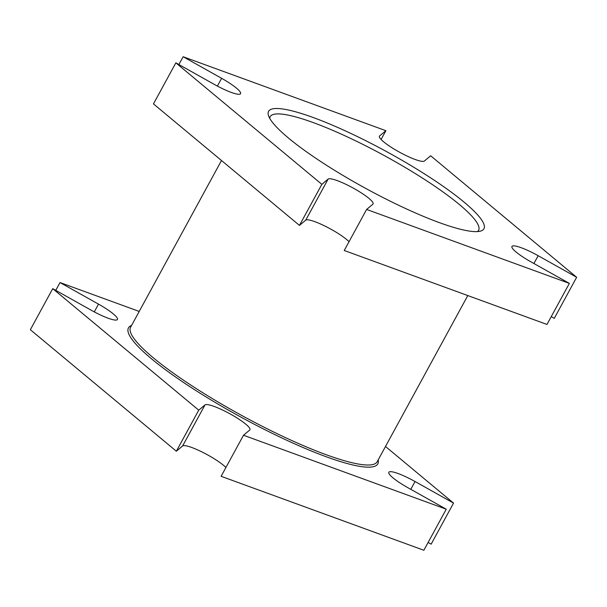<?xml version="1.0" encoding="UTF-8"?>
<svg xmlns="http://www.w3.org/2000/svg" width="607" height="607" viewBox="0 0 607 607"><rect width="100%" height="100%" fill="white"/><g stroke="black" fill="none" stroke-linecap="round" stroke-linejoin="round"><path stroke-width="0.91" d="M439.453 222.663A122.637 21.139 28.6 0 0 480.494 231.115A122.637 21.139 28.6 0 0 438.042 182.79A122.637 21.139 28.6 0 0 313.053 117.47A122.637 21.139 28.6 0 0 268.469 115.512A122.637 21.139 28.6 0 0 330.944 168.078A122.637 21.139 28.6 0 0 439.453 222.663M269.728 118.35A118.684 20.463 -151.4 0 1 270.183 116.673A118.684 20.463 -151.4 0 1 313.227 122.584A118.684 20.463 -151.4 0 1 426.41 180.636A118.684 20.463 -151.4 0 1 478.589 230.296A118.684 20.463 -151.4 0 1 477.421 231.593M178.883 64.539L183.139 56.739L221.623 78.311A25.714 4.431 -151.4 0 1 236.389 88.076A25.714 4.431 -151.4 0 1 240.562 93.675A25.714 4.431 -151.4 0 1 214.339 84.419L175.855 62.84L153.465 103.903L299.463 225.402L321.854 184.346L175.855 62.84M225.903 467.527A25.714 4.431 28.6 0 0 223.399 465.228A25.714 4.431 28.6 0 0 199.794 450.895A25.714 4.431 28.6 0 0 182.616 445.97L176.349 451.221L198.732 410.157L52.733 288.659L30.35 329.715L176.349 451.221M243.498 435.249L221.115 476.305L423.861 550.261L446.251 509.205L243.498 435.249L249.765 429.999A25.714 4.431 28.6 0 0 249.955 429.764A25.714 4.431 28.6 0 0 245.782 424.172A25.714 4.431 28.6 0 0 222.177 409.839A25.714 4.431 28.6 0 0 204.999 404.915L198.732 410.157M299.463 225.402L305.731 220.159A25.714 4.431 -151.4 0 1 322.909 225.083A25.714 4.431 -151.4 0 1 346.514 239.416A25.714 4.431 -151.4 0 1 349.017 241.715M321.854 184.346L328.114 179.103A25.714 4.431 -151.4 0 1 345.3 184.027A25.714 4.431 -151.4 0 1 368.897 198.352A25.714 4.431 -151.4 0 1 373.077 203.952A25.714 4.431 -151.4 0 1 372.88 204.187L366.62 209.438L344.23 250.494L546.983 324.449L569.366 283.393L366.62 209.438M52.733 288.659L91.225 310.23A25.714 4.431 28.6 0 0 117.447 319.487A25.714 4.431 28.6 0 0 113.266 313.887A25.714 4.431 28.6 0 0 98.509 304.122L60.017 282.551L139.208 311.437M385.506 446.486L453.535 503.097L431.145 544.16L428.117 542.461M55.768 290.358L60.017 282.551M569.366 283.393L530.875 261.814A25.714 4.431 -151.4 0 1 511.944 246.457A25.714 4.431 -151.4 0 1 538.159 255.714L576.65 277.285L554.267 318.341L551.232 316.642M576.65 277.285L430.651 155.779L424.384 161.03A25.714 4.431 -151.4 0 1 399.118 151.962A25.714 4.431 -151.4 0 1 379.428 136.173A25.714 4.431 -151.4 0 1 379.625 135.938L385.885 130.695L381.097 139.473M410.787 489.333L415.044 481.526A25.714 4.431 28.6 0 0 388.821 472.269A25.714 4.431 28.6 0 0 407.76 487.633L446.251 509.205M415.044 481.526L453.535 503.097M183.139 56.739L385.885 130.695M467.792 295.563L377.19 461.737A140.445 24.212 -151.4 0 1 326.255 454.742A140.445 24.212 -151.4 0 1 192.32 386.052A140.445 24.212 -151.4 0 1 130.573 327.279L221.494 160.514M131.575 325.451A142.023 24.485 28.6 0 0 182.942 382.061A142.023 24.485 28.6 0 0 326.323 456.79A142.023 24.485 28.6 0 0 378.184 459.909M94.275 311.892L98.509 304.122M305.731 220.159L328.114 179.103M533.91 263.514L538.159 255.714M379.337 136.469L379.625 135.938M182.616 445.97L204.999 404.915M217.389 86.08L221.623 78.311"/></g></svg>
